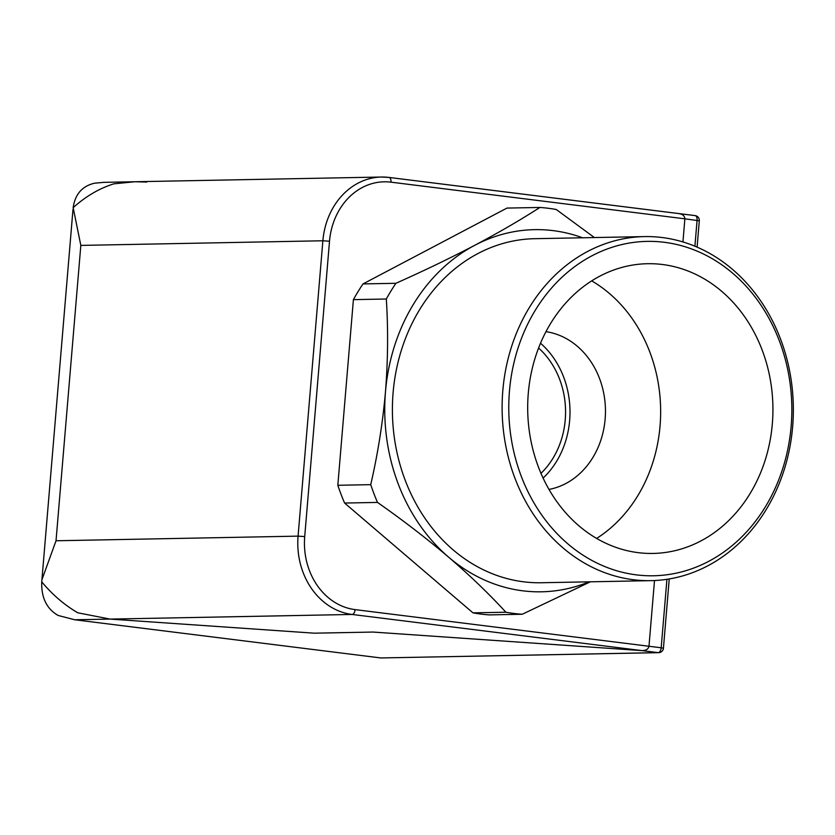<?xml version="1.0" encoding="UTF-8"?>
<svg xmlns="http://www.w3.org/2000/svg" width="835" height="835" viewBox="0 0 835 835"><rect width="100%" height="100%" fill="white"/><g stroke="black" fill="none" stroke-linecap="round" stroke-linejoin="round"><path stroke-width="1.25" d="M80.828 245.406L56.028 540.767L298.074 536.133L322.874 240.772L80.828 245.406L73.167 207.665C85.796 196.319 99.334 188.386 113.79 183.846L134.863 181.748L146.772 182.051M389.204 177.458L678.636 213.562C682.612 214.146 684.69 215.9 684.877 218.822L682.936 241.952L684.877 218.822L390.989 182.166A66.403 56.196 88.9 0 0 329.512 241.231L304.712 536.592A66.403 56.196 88.9 0 0 355.094 609.613L648.983 646.259C648.315 649.129 645.966 650.58 641.938 650.611L373.015 632.053L314.263 633.18L110.074 619.09L77.77 612.786C64.347 604.937 52.344 594.624 41.75 581.849C41.207 597.63 46.666 608.83 58.126 615.458L74.701 619.768L380.791 657.949L658.7 652.657A4.833 4.833 0 0 0 663.428 648.242L661.184 647.783L666.935 579.313M380.791 657.949L658.21 652.636A4.833 2.557 -82.9 0 0 661.184 647.783L648.983 646.259L654.504 580.534L648.983 646.259C648.315 649.129 645.966 650.58 641.938 650.611L373.015 632.053L314.263 633.18L110.074 619.09L77.77 612.786C64.347 604.937 52.344 594.624 41.75 581.849L72.989 209.387M390.989 182.166A4.833 2.557 -82.9 0 0 389.016 177.427L695.106 215.597A4.833 2.557 -82.9 0 0 694.908 215.587L679.638 213.687M134.863 181.748L103.811 182.343L94.428 183.22C82.164 186.153 75.077 194.294 73.167 207.665C85.796 196.319 99.334 188.386 113.79 183.846L134.863 181.748L381.511 177.03A71.236 60.287 -91.1 0 1 388.818 177.417A4.833 2.557 -82.9 0 1 389.016 177.427L381.511 177.03A71.236 60.287 -91.1 0 0 322.874 240.772L329.512 241.231M540.976 473.351A79.69 67.437 88.9 0 0 538.575 348.038M664.274 242.286A167.23 141.522 88.9 0 0 509.465 391.01A167.23 141.522 88.9 0 0 636.343 574.866A167.23 141.522 88.9 0 0 791.152 426.142A167.23 141.522 88.9 0 0 664.274 242.286M633.368 579.72A172.062 145.614 -91.1 0 1 502.221 400.967A172.062 145.614 -91.1 0 1 644.443 236.597A172.062 145.614 -91.1 0 1 662.103 237.526A172.062 145.614 -91.1 0 1 793.25 416.279A172.062 145.614 -91.1 0 1 651.029 580.649A172.062 145.614 -91.1 0 1 633.368 579.72M582.579 237.787A181.112 153.275 88.9 0 0 553.146 230.627A181.112 153.275 88.9 0 0 474.854 245.239A181.112 153.275 88.9 0 0 385.488 391.698A181.112 153.275 88.9 0 0 448.656 557.185A181.112 153.275 88.9 0 0 589.166 581.838M594.395 237.557L556.235 209.491A203.75 172.427 88.9 0 0 548.073 208.249A203.75 172.427 88.9 0 0 539.869 207.456C520.737 219.814 499.059 232.412 474.854 245.239C450.263 258.119 423.95 270.801 395.905 283.295A203.75 172.427 88.9 0 0 386.313 299.014C388.254 329.167 387.972 360.062 385.488 391.698C382.712 423.011 377.796 454 370.73 484.655A203.75 172.427 88.9 0 0 377.503 502.419C403.075 520.351 426.789 538.606 448.656 557.185C470.293 575.826 489.362 594.176 505.874 612.222A203.75 172.427 88.9 0 0 522.251 614.257L590.397 581.807M644.443 236.597L534.734 238.695A172.062 145.614 88.9 0 0 392.502 403.065A172.062 145.614 88.9 0 0 523.649 581.818A172.062 145.614 88.9 0 0 541.31 582.747L651.029 580.649M638.211 552.655A144.893 122.62 88.9 0 0 653.085 553.438A144.893 122.62 88.9 0 0 772.845 415.026A144.893 122.62 88.9 0 0 662.405 264.497A144.893 122.62 88.9 0 0 647.532 263.714A144.893 122.62 88.9 0 0 527.772 402.126A144.893 122.62 88.9 0 0 638.211 552.655M596.628 538.429A144.893 122.62 88.9 0 0 660.621 408.378A144.893 122.62 88.9 0 0 591.702 280.873M543.094 478.079A84.93 71.873 88.9 0 0 540.516 343.227M548.992 489.425A79.69 67.437 88.9 0 0 605.448 409.432A79.69 67.437 88.9 0 0 545.975 331.662M678.636 213.562C682.612 214.146 684.69 215.9 684.877 218.822L699.312 220.795L697.1 247.139M539.869 207.456L506.96 208.082L362.995 283.921A203.75 172.427 88.9 0 0 353.403 299.64L337.82 485.281L370.73 484.655M337.82 485.281A203.75 172.427 88.9 0 0 344.594 503.046L377.503 502.419M362.995 283.921L395.905 283.295M353.403 299.64L386.313 299.014M344.594 503.046L472.965 612.848L505.874 612.222M472.965 612.848A203.75 172.427 88.9 0 0 489.341 614.894L522.251 614.257M56.028 540.767L41.886 579.834M74.701 619.768L352.12 614.456L658.21 652.636A4.833 4.091 88.9 0 0 658.7 652.657M694.908 246.21L697.079 220.346A4.833 2.557 -82.9 0 0 695.106 215.597A4.833 4.833 0 0 1 699.312 220.795M355.094 609.613A4.833 2.557 -82.9 0 1 352.12 614.456A71.236 60.287 -91.1 0 1 298.074 536.133L304.712 536.592M669.242 578.947L663.428 648.242"/></g></svg>
